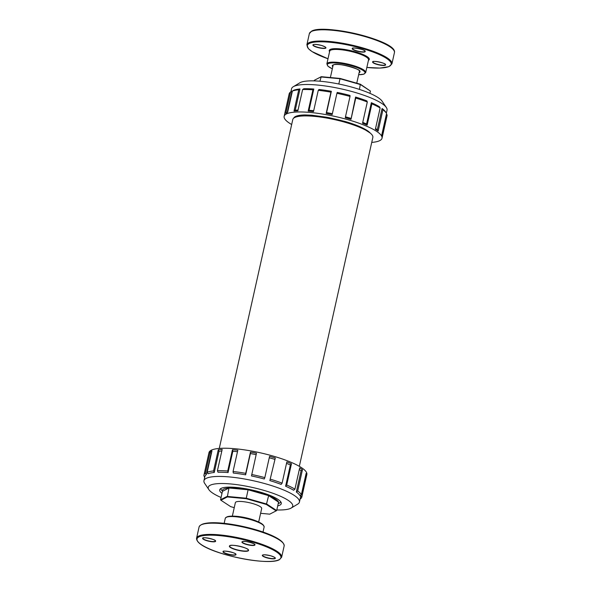 <?xml version="1.0" encoding="UTF-8"?>
<svg xmlns="http://www.w3.org/2000/svg" width="591" height="591" viewBox="0 0 591 591"><rect width="100%" height="100%" fill="white"/><g stroke="black" fill="none" stroke-linecap="round" stroke-linejoin="round"><path stroke-width="0.89" d="M234.243 507.654L230.675 506.642L220.908 500.23L227.328 496.942L246.166 498.693L266.386 504.463L276.152 510.868L269.74 514.163L260.616 513.313M232.352 516.12L235.373 502.609A13.482 2.962 12.6 0 1 252.512 503.51A13.482 2.962 12.6 0 1 261.695 508.489L258.673 522.008M240.936 546.579A9.596 2.105 12.6 0 1 237.937 545.907M360.325 84.21L340.098 78.44L321.26 76.69L314.331 80.287L320.847 76.948L339.973 78.729L360.517 84.587L370.439 91.088L360.325 84.21L359.439 89.411M222.349 490.929A30.865 6.782 12.6 0 1 220.886 489.001A30.865 6.782 12.6 0 1 220.79 488.572M280.865 502.003A30.865 6.782 12.6 0 1 278.442 503.473M276.152 510.868L276.669 510.558L266.755 504.057L246.211 498.198L227.077 496.418L220.561 499.757L220.908 500.23M227.328 496.942L228.961 488.003L248.094 489.776L246.166 498.693M266.386 504.463L268.639 495.635L278.553 502.143L276.669 510.558M220.561 499.757L222.445 491.343L228.961 488.003A28.819 6.331 12.6 0 1 248.094 489.776L268.639 495.635A28.819 6.331 12.6 0 1 278.553 502.143A28.819 6.331 12.6 0 1 278.627 503.03A28.819 6.331 12.6 0 1 278.184 503.805M222.445 491.343A28.819 6.331 12.6 0 1 222.379 490.456A28.819 6.331 12.6 0 1 228.961 488.003M248.094 489.776A28.819 6.331 12.6 0 1 268.639 495.635M340.098 78.44L338.798 84.011M321.26 76.69L319.886 81.226M369.929 93.348L370.439 91.088M314.19 80.893L314.331 80.287M300.11 499.033L300.427 498.848A50.146 11.015 -167.4 0 0 301.838 496.957L306.855 474.499A50.146 11.015 -167.4 0 0 284.389 459.695A50.146 11.015 -167.4 0 0 235.366 448.768A50.146 11.015 -167.4 0 0 208.978 452.625L203.954 475.075A50.146 11.015 12.6 0 1 205.373 473.192L206.274 474.676A48.92 10.741 -167.4 0 0 204.892 476.516L203.954 480.719A48.92 10.741 12.6 0 1 229.7 476.959A48.92 10.741 12.6 0 1 277.519 487.619A48.92 10.741 12.6 0 1 299.438 502.062A48.92 10.741 12.6 0 1 297.687 504.145L291.178 508.046A43.276 9.5 12.6 0 1 276.81 509.959M204.752 477.166L203.91 475.895A50.146 11.015 12.6 0 1 203.954 475.075M213.55 470.953L214.252 472.49A48.92 10.741 -167.4 0 0 208.047 473.768L207.19 472.253A50.146 11.015 12.6 0 1 213.55 470.953L218.308 449.662L219.01 451.206L214.252 472.49M227.72 471.005L228.074 472.549A48.92 10.741 -167.4 0 0 218.035 472.261L217.422 470.717A50.146 11.015 12.6 0 1 227.72 471.005L232.477 449.721A50.146 11.015 12.6 0 1 235.107 449.943A50.146 11.015 12.6 0 1 237.818 450.216L233.061 471.5L233.282 473.029A48.92 10.741 12.6 0 1 245.634 474.832L250.399 453.541A48.92 10.741 12.6 0 1 256.154 454.649M228.074 472.549L232.832 451.258L232.477 449.721M217.422 470.717L222.179 449.426A50.146 11.015 -167.4 0 0 218.308 449.662M207.19 472.253L211.947 450.97A50.146 11.015 -167.4 0 0 210.13 451.901L205.373 473.192M206.274 474.676L211.031 453.393L210.13 451.901M211.467 453.112A48.92 10.741 -167.4 0 0 211.031 453.393M221.824 451.014A48.92 10.741 -167.4 0 0 219.01 451.206M204.545 476.848L204.427 477.38M232.832 451.258A48.92 10.741 12.6 0 1 235.395 451.472A48.92 10.741 12.6 0 1 237.486 451.687M245.634 474.832L245.723 473.347A50.146 11.015 -167.4 0 0 233.061 471.5M245.723 473.347L250.481 452.063A50.146 11.015 12.6 0 1 256.472 453.216L251.478 475.954A48.92 10.741 12.6 0 1 264.266 478.991L264.82 477.617A50.146 11.015 -167.4 0 0 251.714 474.499M264.82 477.617L269.577 456.333A50.146 11.015 12.6 0 1 275.31 457.966L269.858 480.586A48.92 10.741 12.6 0 1 281.124 484.406L282.099 483.165A50.146 11.015 -167.4 0 0 270.552 479.249M282.099 483.165L286.857 461.881A50.146 11.015 12.6 0 1 291.459 463.75L286.701 485.034L285.608 486.23A48.92 10.741 12.6 0 1 293.638 490.242L294.931 489.149A50.146 11.015 -167.4 0 0 286.701 485.034M294.931 489.149L299.689 467.865A50.146 11.015 12.6 0 1 302.459 469.675L297.701 490.966L296.342 492.015A48.92 10.741 12.6 0 1 299.918 495.613L301.366 494.652A50.146 11.015 -167.4 0 0 297.701 490.966M301.366 494.652L306.131 473.369A50.146 11.015 12.6 0 1 306.64 474.854L301.883 496.145L300.42 497.068A48.92 10.741 12.6 0 1 300.376 497.858L299.438 502.062M301.838 496.957A50.146 11.015 -167.4 0 0 301.883 496.145M221.071 497.496A43.276 9.5 12.6 0 1 208.882 489.651L204.656 483.349A48.92 10.741 12.6 0 1 203.954 480.719M300.42 497.068L300.885 494.977M296.342 492.015L301.1 470.732L302.459 469.675M299.319 469.527A48.92 10.741 12.6 0 1 301.1 470.732M285.608 486.23L290.366 464.94L291.459 463.75M286.524 463.374A48.92 10.741 12.6 0 1 290.366 464.94M269.858 480.586L275.31 457.966M269.252 457.774A48.92 10.741 12.6 0 1 274.616 459.303M208.882 489.651A43.276 9.5 12.6 0 1 231.037 483.992A43.276 9.5 12.6 0 1 277.231 494.896A43.276 9.5 12.6 0 1 291.178 508.046M221.987 493.396A31.537 6.922 12.6 0 1 219.719 489.88A31.537 6.922 12.6 0 1 236.319 487.457A31.537 6.922 12.6 0 1 267.147 494.327A31.537 6.922 12.6 0 1 281.272 503.635A31.537 6.922 12.6 0 1 277.726 505.859M250.481 452.063L250.399 453.541M305.658 475.482L306.64 474.854M311.391 115.179L328.53 117.55L345.159 121.495A39.169 8.599 12.6 0 1 370.321 133.167M345.159 121.495L356.358 125.395L365.09 129.584M328.53 117.55L339.759 120.136L354.157 124.701M370.055 132.945L363.443 128.712L346.747 122.182L326.321 117.173L311.856 115.215L304.808 114.935A40.454 8.887 12.6 0 0 293.697 118.156M219.268 448.429L292.789 119.508A41.023 9.005 12.6 0 1 334.787 119.67A41.023 9.005 12.6 0 1 372.855 137.407L299.334 466.329M291.666 124.524A50.146 11.015 12.6 0 1 284.145 116.346A50.146 11.015 12.6 0 1 310.534 112.497A50.146 11.015 12.6 0 1 359.557 123.423A50.146 11.015 12.6 0 1 382.022 138.228A50.146 11.015 12.6 0 1 371.732 142.416M371.902 103.846L371.34 102.694A48.92 10.741 12.6 0 1 379.37 106.712L380.139 107.961A50.146 11.015 -167.4 0 0 371.902 103.846L367.144 125.129L366.575 123.984A48.92 10.741 12.6 0 0 362.741 122.411M355.752 98.062L355.583 97.057A48.92 10.741 12.6 0 1 366.848 100.876L367.307 101.977A50.146 11.015 -167.4 0 0 355.752 98.062L350.995 119.345L355.583 97.057M336.922 93.312L337.21 92.425A48.92 10.741 12.6 0 1 349.998 95.461L350.027 96.429A50.146 11.015 -167.4 0 0 336.922 93.312L332.164 114.595A50.146 11.015 12.6 0 0 326.173 113.442L326.609 112.586A48.92 10.741 12.6 0 1 332.364 113.694M318.261 90.312L319.014 89.5A48.92 10.741 12.6 0 1 331.366 91.295L330.93 92.159A50.146 11.015 -167.4 0 0 318.261 90.312L313.503 111.603A50.146 11.015 -167.4 0 0 310.792 111.322A50.146 11.015 -167.4 0 0 308.17 111.101L312.927 89.817L313.806 89.012A48.92 10.741 -167.4 0 0 303.759 88.731L302.629 89.529A50.146 11.015 12.6 0 1 312.927 89.817M382.022 138.228L387.046 115.77A50.146 11.015 -167.4 0 0 387.09 114.957L386.455 113.997M382.909 109.778L382.067 108.485A48.92 10.741 12.6 0 1 385.406 111.699L386.329 113.073A50.146 11.015 -167.4 0 0 382.909 109.778L378.151 131.062L377.309 129.769A48.92 10.741 12.6 0 0 375.536 128.565M387.09 114.957L382.333 136.24A50.146 11.015 12.6 0 0 381.816 134.755L386.573 113.465A50.146 11.015 -167.4 0 0 386.329 113.073M331.366 91.295L326.609 112.586M330.93 92.159L326.173 113.442M350.027 96.429L345.27 117.712A50.146 11.015 12.6 0 1 350.995 119.345M367.307 101.977L362.549 123.26A50.146 11.015 12.6 0 1 367.144 125.129M380.139 107.961L375.381 129.244A50.146 11.015 12.6 0 1 378.151 131.062M345.469 116.811A48.92 10.741 12.6 0 1 350.825 118.34M382.067 108.485L377.309 129.769M371.34 102.694L366.575 123.984M313.703 110.724A48.92 10.741 -167.4 0 0 311.612 110.517A48.92 10.741 -167.4 0 0 309.049 110.303L308.17 111.101M302.629 89.529L297.871 110.812A50.146 11.015 -167.4 0 0 294 111.049L298.758 89.766L299.984 88.96A48.92 10.741 -167.4 0 0 293.779 90.238L292.39 91.066A50.146 11.015 12.6 0 1 298.758 89.766M292.39 91.066L287.632 112.356A50.146 11.015 -167.4 0 0 286.199 113.036A50.146 11.015 -167.4 0 0 285.815 113.287L290.573 92.004L292.006 91.147L287.248 112.408M284.145 116.346L289.162 93.888A50.146 11.015 12.6 0 1 290.573 92.004M386.374 113.132L387.046 110.133A48.92 10.741 -167.4 0 0 386.344 107.496A48.92 10.741 -167.4 0 0 317.308 85.03A48.92 10.741 -167.4 0 0 293.313 86.7A48.92 10.741 -167.4 0 0 291.562 88.79L290.89 91.812M287.684 112.15A48.92 10.741 -167.4 0 0 287.618 112.187L286.199 113.036M299.984 88.96L295.227 110.244L294 111.049M298.041 110.052A48.92 10.741 -167.4 0 0 295.227 110.244M313.806 89.012L309.049 110.303M386.344 107.496L382.118 101.201A43.276 9.5 -167.4 0 0 321.046 81.322A43.276 9.5 -167.4 0 0 299.822 82.806L293.313 86.7M263.579 525.547A19.289 4.233 -167.4 0 0 245.767 517.915A19.289 4.233 -167.4 0 0 226.397 517.243M225.289 518.292A19.902 4.373 12.6 0 1 245.664 518.366A19.902 4.373 12.6 0 1 264.14 526.973C263.017 519.903 229.278 512.375 225.289 518.292L224.144 523.39M283.274 543.314A42.973 9.434 -167.4 0 0 243.802 526.707A42.973 9.434 -167.4 0 0 201.014 524.926M278.996 559.729A42.973 9.434 12.6 0 1 207.966 548.249A42.973 9.434 12.6 0 1 229.958 536.968A42.973 9.434 12.6 0 1 278.996 559.729M281.641 557.232A43.586 9.574 -167.4 0 0 241.194 538.386A43.586 9.574 -167.4 0 0 196.567 538.216C195.643 551.477 267.538 566.872 279.403 559.692L281.641 557.232L284.145 546.003A43.586 9.574 12.6 0 0 243.699 527.157A43.586 9.574 12.6 0 0 199.078 526.987C204.375 514.399 284.685 532.328 284.145 546.003M235.713 554.942A6.664 1.463 -167.4 0 0 228.104 551.41A6.664 1.463 -167.4 0 0 224.698 553.161A6.664 1.463 -167.4 0 0 235.713 554.942M207.153 540.809A6.664 1.463 -167.4 0 0 215.486 540.831A6.664 1.463 -167.4 0 0 204.73 537.758A6.664 1.463 -167.4 0 0 207.153 540.809M242.229 541.688A6.664 1.463 -167.4 0 0 249.838 545.22A6.664 1.463 -167.4 0 0 253.251 543.469A6.664 1.463 -167.4 0 0 242.229 541.688M248.102 550.915A9.803 2.15 -167.4 0 0 236.917 545.722A9.803 2.15 -167.4 0 0 231.901 548.3A9.803 2.15 -167.4 0 0 248.102 550.915M270.789 555.813A6.664 1.463 -167.4 0 0 262.463 555.799A6.664 1.463 -167.4 0 0 273.212 558.864A6.664 1.463 -167.4 0 0 270.789 555.813M235.565 554.69A6.464 1.418 12.6 0 1 228.429 554.166A6.464 1.418 12.6 0 1 223.243 551.566C221.758 549.94 237.013 552.836 235.853 554.38A6.464 1.418 12.6 0 1 235.565 554.69M275.17 558.037A6.464 1.418 12.6 0 1 268.558 558.015A6.464 1.418 12.6 0 1 262.559 555.222C262.818 554.521 265.558 554.72 270.774 555.821C274.039 556.973 275.502 557.712 275.17 558.037M207.256 540.588A6.464 1.418 12.6 0 1 202.861 538.194C201.376 536.569 216.631 539.472 215.471 541.016A6.464 1.418 12.6 0 1 207.256 540.588M247.954 550.664A9.596 2.105 12.6 0 1 237.353 549.889A9.596 2.105 12.6 0 1 229.648 546.025C229.175 543.417 249.927 548.049 248.383 550.214A9.596 2.105 12.6 0 1 247.954 550.664M254.787 544.673A6.464 1.418 12.6 0 1 248.176 544.643A6.464 1.418 12.6 0 1 242.177 541.851L242.369 541.674C244.223 540.189 256.62 544.141 254.787 544.673M359.106 72.693A14.199 3.118 -167.4 0 0 350.751 66.761A14.199 3.118 -167.4 0 0 332.932 65.032A14.199 3.118 -167.4 0 0 332.785 66.813M333.051 65.631A13.586 2.985 12.6 0 1 333.029 65.254L333.346 64.988C336.9 61.937 362.822 69.96 359.542 71.179A13.586 2.985 12.6 0 1 359.372 71.511M332.334 68.815A19.289 4.233 12.6 0 1 328.19 63.68A19.289 4.233 12.6 0 1 356.432 67.344A19.289 4.233 12.6 0 1 358.656 74.702M358.648 74.725L363.797 74.185L365.711 72.56A19.902 4.373 -167.4 0 0 349.732 64.545A19.902 4.373 -167.4 0 0 327.746 62.927A19.902 4.373 -167.4 0 0 326.86 63.872L327.894 66.155L332.327 68.844M326.86 63.872L329.697 51.181A19.902 4.373 12.6 0 1 330.583 50.235A19.902 4.373 12.6 0 1 352.568 51.853A19.902 4.373 12.6 0 1 368.548 59.868L365.711 72.56M368.444 60.348A20.522 4.506 -167.4 0 0 355.198 51.794A20.522 4.506 -167.4 0 0 330.14 49.489A20.522 4.506 -167.4 0 0 329.593 51.661M309.233 43.52A42.973 9.434 12.6 0 1 377.021 53.589A42.973 9.434 12.6 0 1 366.856 67.44L379.976 68.076L388.922 66.657L391.922 63.858A43.586 9.574 -167.4 0 0 356.934 46.312A43.586 9.574 -167.4 0 0 308.79 42.774A43.586 9.574 -167.4 0 0 306.855 44.842L308.362 48.647L312.085 51.602L327.998 58.775A42.973 9.434 12.6 0 1 309.233 43.52M364.935 51.853A6.664 1.463 -167.4 0 0 357.326 48.322A6.664 1.463 -167.4 0 0 353.913 50.072A6.664 1.463 -167.4 0 0 364.935 51.853M321.378 45.411A6.664 1.463 -167.4 0 0 313.045 45.396A6.664 1.463 -167.4 0 0 323.802 48.462A6.664 1.463 -167.4 0 0 321.378 45.411M377.132 64.456A6.664 1.463 -167.4 0 0 385.465 64.478A6.664 1.463 -167.4 0 0 374.709 61.412A6.664 1.463 -167.4 0 0 377.132 64.456M393.562 49.932A42.973 9.434 -167.4 0 0 355.383 33.621A42.973 9.434 -167.4 0 0 312.004 31.124M394.433 52.629C397.839 40.823 323.802 23.441 311.597 31.16L309.359 33.613A43.586 9.574 12.6 0 1 311.302 31.545A43.586 9.574 12.6 0 1 359.439 35.083A43.586 9.574 12.6 0 1 394.433 52.629L391.922 63.858M325.759 47.635A6.464 1.418 12.6 0 1 319.14 47.612A6.464 1.418 12.6 0 1 313.149 44.82C313.407 44.118 316.148 44.318 321.364 45.418C324.629 46.571 326.092 47.317 325.759 47.635M377.235 64.234A6.464 1.418 12.6 0 1 372.84 61.848C371.355 60.216 386.61 63.119 385.45 64.663A6.464 1.418 12.6 0 1 377.235 64.234M364.787 51.602A6.464 1.418 12.6 0 1 357.651 51.077A6.464 1.418 12.6 0 1 352.465 48.477C350.973 46.844 366.235 49.747 365.075 51.291A6.464 1.418 12.6 0 1 364.787 51.602M263.002 532.077L264.14 526.973M196.567 538.216L199.078 526.987M356.757 83.191L359.491 70.986M330.384 77.539L333.161 65.099M309.359 33.613L306.855 44.842M354.77 124.93L354.105 124.679"/></g></svg>
